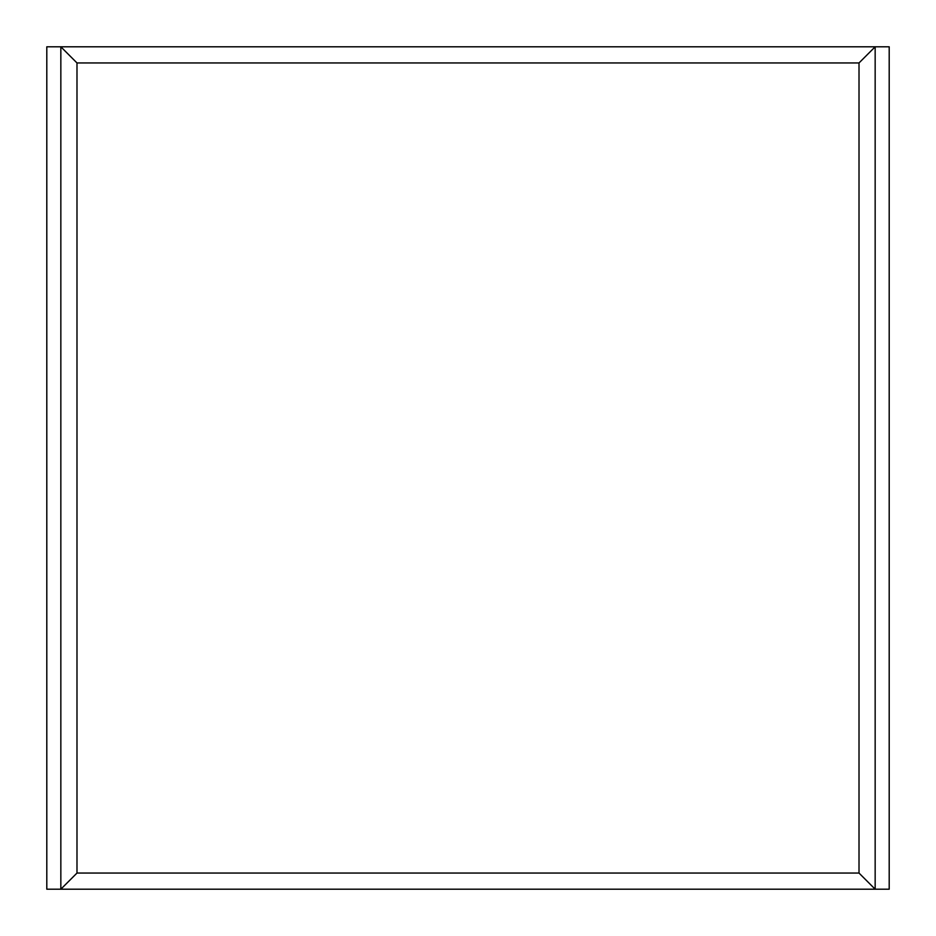 <?xml version="1.0" encoding="UTF-8"?>
<svg xmlns="http://www.w3.org/2000/svg" width="936" height="936" viewBox="0 0 936 936"><rect width="100%" height="100%" fill="white"/><g stroke="black" fill="none" stroke-linecap="round" stroke-linejoin="round"><path stroke-width="1.4" d="M76.986 62.946L76.986 873.054L60.84 889.2L46.8 889.2L46.8 46.8L889.2 46.8L889.2 889.2L60.84 889.2L60.84 46.8L76.986 62.946L859.014 62.946L859.014 873.054L875.16 889.2L875.16 46.8L859.014 62.946M76.986 873.054L859.014 873.054"/></g></svg>
